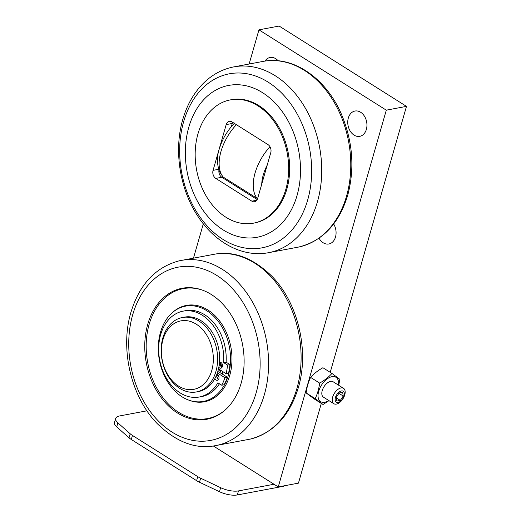 <?xml version="1.0" encoding="UTF-8"?>
<svg xmlns="http://www.w3.org/2000/svg" width="521" height="521" viewBox="0 0 521 521"><rect width="100%" height="100%" fill="white"/><g stroke="black" fill="none" stroke-linecap="round" stroke-linejoin="round"><path stroke-width="0.78" d="M338.103 402.433A6.467 3.621 122.2 0 0 344.062 395.882A6.467 3.621 122.2 0 0 341.398 390.945A6.467 3.621 122.2 0 0 335.446 397.497A6.467 3.621 122.2 0 0 338.103 402.433M336.377 404.094A9.091 5.093 122.2 0 0 344.029 396.833A9.091 5.093 122.2 0 0 343.541 388.334A9.091 5.093 122.2 0 0 341.008 387.95A9.091 5.093 122.2 0 0 333.355 395.211A9.091 5.093 122.2 0 0 333.844 403.71A9.091 5.093 122.2 0 0 336.377 404.094M343.541 388.334L333.14 381.776A9.091 5.093 122.2 0 0 330.607 381.385A9.091 5.093 122.2 0 0 322.955 388.646A9.091 5.093 122.2 0 0 323.443 397.152L333.844 403.71M328.731 400.486A14.393 8.062 -57.8 0 1 324.629 402.245A14.393 8.062 -57.8 0 1 318.702 391.258A14.393 8.062 -57.8 0 1 331.955 376.676A14.393 8.062 -57.8 0 1 338.429 385.11M329.005 400.656L323.046 404.498L314.013 398.806L306.146 392.932C306.836 387.253 308.321 382.069 310.601 377.393C313.916 373.674 318.025 370.451 322.922 367.728L331.955 373.427L339.822 379.301L338.748 385.312M230.354 99.895L231.363 99.706A62.709 46.089 79.4 0 1 277.576 125.033A62.709 46.089 79.4 0 1 286.863 189.058A62.709 46.089 79.4 0 1 254.489 222.981L253.48 223.17A62.709 46.089 79.4 0 1 207.267 197.843A62.709 46.089 79.4 0 1 197.98 133.819A62.709 46.089 79.4 0 1 230.354 99.895A62.709 46.089 79.4 0 1 276.566 125.222A62.709 46.089 79.4 0 1 285.853 189.247A62.709 46.089 79.4 0 1 253.48 223.17M188.804 127.202A77.251 56.776 79.4 0 1 262.604 92.718A77.251 56.776 79.4 0 1 297.048 195.486A77.251 56.776 79.4 0 1 223.249 229.969A77.251 56.776 79.4 0 1 188.804 127.202M333.674 224.004A12.875 9.463 79.4 0 1 328.855 243.991A12.875 9.463 79.4 0 1 323.202 242.773A12.875 9.463 79.4 0 1 319.021 238.201M354.072 135.128A12.875 9.463 79.4 0 1 347.761 121.627A12.875 9.463 79.4 0 1 354.977 111.038A12.875 9.463 79.4 0 1 360.63 112.249A12.875 9.463 79.4 0 1 366.94 125.756A12.875 9.463 79.4 0 1 359.724 136.346A12.875 9.463 79.4 0 1 354.072 135.128M264.948 61.087A12.875 9.463 79.4 0 1 270.073 57.486A12.875 9.463 79.4 0 1 275.726 58.697A12.875 9.463 79.4 0 1 278.162 60.794M146.942 410.815L119.622 415.94A15.148 5.79 16 0 0 115.675 418.461A15.148 5.79 16 0 0 117.863 422.85L130.185 433.765A15.148 5.79 16 0 0 132.458 435.445L197.765 476.637A15.148 5.79 16 0 0 200.637 478.206L220.65 487.682A15.148 5.79 16 0 0 238.481 490.912L274.013 484.25L278.26 486.927L298.448 483.136L321.314 403.41M330.223 372.333L406.484 106.375L386.295 110.165L258.944 29.84L249.188 63.842M278.26 486.927L386.295 110.165M406.484 106.375L279.132 26.05L258.944 29.84M203.32 223.809L193.578 257.784M274.013 484.25L213.382 446.002M238.481 490.912L237.322 494.95L283.965 486.197L284.069 485.832M237.322 494.95A15.148 5.79 -164 0 1 219.491 491.72L199.484 482.244A15.148 5.79 -164 0 1 196.606 480.675L131.299 439.483A15.148 5.79 -164 0 1 129.026 437.803L116.704 426.888A15.148 5.79 -164 0 1 114.516 422.498L115.675 418.461M270.764 152.718A6.057 4.455 -100.6 0 0 268.061 144.656L231.975 121.894A6.057 4.455 -100.6 0 0 229.318 121.321A6.057 4.455 -100.6 0 0 226.192 124.604L213.069 170.347A6.057 4.455 -100.6 0 0 215.772 178.41L251.858 201.171A6.057 4.455 -100.6 0 0 254.515 201.744A6.057 4.455 -100.6 0 0 257.648 198.468L270.764 152.718M218.911 170.276A6.057 4.455 -100.6 0 0 221.829 177.277L257.198 199.582M232.692 122.344A6.057 4.455 -100.6 0 0 232.249 123.464L231.344 126.623M234.574 123.054C227.423 130.471 222.363 138.996 219.387 148.635C216.821 155.987 216.827 163.627 219.406 171.546L223.079 176.997L257.569 198.703M323.046 404.498L315.179 398.624C317.452 393.948 318.937 388.764 319.634 383.091L310.601 377.393M319.634 383.091C324.531 380.369 328.64 377.145 331.955 373.427M315.179 398.624L306.146 392.932M339.164 392.984L336.253 397.347L336.846 401.053L340.343 400.402L343.248 396.038L342.662 392.326L339.164 392.984M338.937 393.316L343.248 396.038M336.338 397.875L340.343 400.402M211.773 370.503A34.842 25.607 -100.6 0 0 196.241 324.16A34.842 25.607 -100.6 0 0 162.956 339.712A34.842 25.607 -100.6 0 0 178.495 386.054A34.842 25.607 -100.6 0 0 211.773 370.503M162.852 337.992A37.87 27.828 79.4 0 1 182.402 317.504A37.87 27.828 79.4 0 1 210.308 332.802A37.87 27.828 79.4 0 1 215.915 371.46A37.87 27.828 79.4 0 1 196.371 391.948A37.87 27.828 79.4 0 1 168.465 376.65A37.87 27.828 79.4 0 1 162.852 337.992M182.402 317.504L184.421 317.126A37.87 27.828 79.4 0 1 212.327 332.424A37.87 27.828 79.4 0 1 217.934 371.082A37.87 27.828 79.4 0 1 198.39 391.571L196.371 391.948M218.501 368.888L226.094 373.681A49 36.008 -100.6 0 0 227.514 365.039L223.672 362.616A43.686 32.107 -100.6 0 0 202.35 315.264A43.686 32.107 -100.6 0 0 183.171 311.135A43.686 32.107 -100.6 0 0 158.697 347.064A43.686 32.107 -100.6 0 0 180.097 392.873A43.686 32.107 -100.6 0 0 199.282 397.009L201.705 396.553A43.686 32.107 -100.6 0 0 219.439 383.782M199.282 397.009A43.686 32.107 -100.6 0 0 217.882 382.805L221.725 385.221A49 36.008 -100.6 0 0 224.935 377.718L217.355 372.932M226.094 373.681L228.517 373.225A49 36.008 -100.6 0 0 229.937 364.583L226.094 362.167A43.686 32.107 -100.6 0 0 204.773 314.808A43.686 32.107 -100.6 0 0 185.593 310.679L183.171 311.135M219.491 362.297A3.028 2.227 79.4 0 1 219.686 362.245A3.028 2.227 79.4 0 1 221.021 362.531A3.028 2.227 79.4 0 1 222.506 365.709A3.028 2.227 79.4 0 1 220.806 368.204A3.028 2.227 79.4 0 1 219.478 367.917A3.028 2.227 79.4 0 1 218.827 367.331M219.165 365.286L220.461 365.045A3.028 2.227 -100.6 0 0 221.412 367.058A3.028 2.227 -100.6 0 0 221.9 367.461A3.028 2.227 -100.6 0 0 221.926 367.474M220.995 362.518A3.028 2.227 -100.6 0 0 220.748 362.922L219.419 363.17M219.491 369.513A36.203 26.604 79.4 0 1 219.393 369.851A36.203 26.604 79.4 0 1 218.768 371.838L219.934 372.58A37.87 27.828 79.4 0 0 220.559 370.587A37.87 27.828 79.4 0 0 220.657 370.249M220.461 365.045A36.203 26.604 -100.6 0 0 220.748 362.922M216.84 374.358A3.028 2.227 79.4 0 1 217.55 374.645A3.028 2.227 79.4 0 1 219.028 377.823A3.028 2.227 79.4 0 1 217.335 380.31A3.028 2.227 79.4 0 1 216.007 380.024A3.028 2.227 79.4 0 1 214.86 378.637M216.039 376.286L216.964 376.11A3.028 2.227 -100.6 0 0 217.368 378.357A3.028 2.227 -100.6 0 0 218.429 379.575A3.028 2.227 -100.6 0 0 218.449 379.588M216.782 374.521L217.153 374.449M221.412 367.058A37.87 27.828 -100.6 0 0 221.953 363.528M223.105 371.792A40.898 30.055 79.4 0 1 223.086 371.851A40.898 30.055 79.4 0 1 222.369 374.117M228.393 375.198A48.473 35.623 -100.6 0 0 215.785 318.429A48.473 35.623 -100.6 0 0 172.412 312.593A48.473 35.623 -100.6 0 0 160.475 332.359A48.473 35.623 -100.6 0 0 188.836 400.148A48.473 35.623 -100.6 0 0 228.393 375.198M188.836 400.148L189.781 400.486A49.026 36.027 -100.6 0 0 229.787 375.257A49.026 36.027 -100.6 0 0 217.036 317.836A49.026 36.027 -100.6 0 0 173.167 311.936L172.412 312.593M202.604 290.19A66.095 48.577 -100.6 0 0 149.136 324.381A66.095 48.577 -100.6 0 0 166.14 401.58A66.095 48.577 -100.6 0 0 225.098 410.079M241.132 383.235A66.649 48.981 -100.6 0 0 202.128 290.021A66.649 48.981 -100.6 0 0 147.736 324.322A66.649 48.981 -100.6 0 0 165.079 402.388A66.649 48.981 -100.6 0 0 224.714 410.411A66.649 48.981 -100.6 0 0 241.132 383.235M222.578 371.46A37.87 27.828 79.4 0 1 221.764 373.733M218.618 375.888A37.87 27.828 79.4 0 1 217.368 378.357M217.648 372.053L218.768 371.838M221.725 385.221L224.147 384.772A49 36.008 -100.6 0 0 227.358 377.263L224.935 377.718M227.358 377.263L219.934 372.58M217.635 374.703A36.203 26.604 79.4 0 1 216.964 376.11M229.937 364.583L227.514 365.039M226.094 362.167L223.672 362.616M263.965 61.244A94.516 69.462 79.4 0 1 332.912 100.201A94.516 69.462 79.4 0 1 346.543 196.098A94.516 69.462 79.4 0 1 298.82 247.013C322.655 241.008 338.943 223.789 347.689 195.349C354.749 168.947 352.867 142.389 342.037 115.688C327.142 79.303 294.189 55.701 263.965 61.244L232.776 67.092A94.516 69.462 79.4 0 1 303.118 104.467A94.516 69.462 79.4 0 1 317.491 201.549A94.516 69.462 79.4 0 1 267.631 252.861L298.82 247.013M183.633 121.706A88.537 65.066 79.4 0 1 268.217 82.181A88.537 65.066 79.4 0 1 307.696 199.953A88.537 65.066 79.4 0 1 223.112 239.478A88.537 65.066 79.4 0 1 183.633 121.706M220.65 487.682L219.491 491.72M200.637 478.206L199.484 482.244M197.765 476.637L196.606 480.675M132.458 435.445L131.299 439.483M130.185 433.765L129.026 437.803M117.863 422.85L116.704 426.888M251.858 201.171L256.788 200.246M215.772 178.41L221.829 177.277M213.069 170.347L218.599 169.312M226.192 124.604L232.249 123.464M267.208 165.124A33.129 18.561 122.2 0 0 261.731 184.219M269.982 146.727A39.186 21.954 122.2 0 0 257.179 198.508M236.391 124.682A39.186 21.954 122.2 0 0 223.079 176.997M213.747 445.95A94.197 69.221 -100.6 0 0 264.355 394.671A94.197 69.221 -100.6 0 0 249.715 297.406A94.197 69.221 -100.6 0 0 179.022 260.871C155.479 267.266 139.439 284.44 130.901 312.405C119.823 349.226 131.207 397.262 157.401 423.781C175.824 441.658 194.607 449.05 213.747 445.95L250.23 439.105A94.197 69.221 -100.6 0 0 296.885 388.568A94.197 69.221 -100.6 0 0 283.613 293.518A94.197 69.221 -100.6 0 0 215.505 254.027L179.022 260.871M132.686 314.827A88.14 64.773 -100.6 0 0 171.982 432.072A88.14 64.773 -100.6 0 0 256.182 392.73A88.14 64.773 -100.6 0 0 216.886 275.485A88.14 64.773 -100.6 0 0 132.686 314.827M232.776 67.092C223.209 69.143 214.561 73.481 206.824 80.097C195.525 90.003 187.501 103.138 182.767 119.504C173.734 150.139 179.641 188.524 197.498 215.694C214.242 242.076 241.829 257.387 267.631 252.861M215.505 254.027C234.645 250.933 253.427 258.318 271.851 276.202C298.051 302.721 309.428 350.757 298.357 387.578C289.813 415.543 273.772 432.717 250.23 439.105"/></g></svg>
